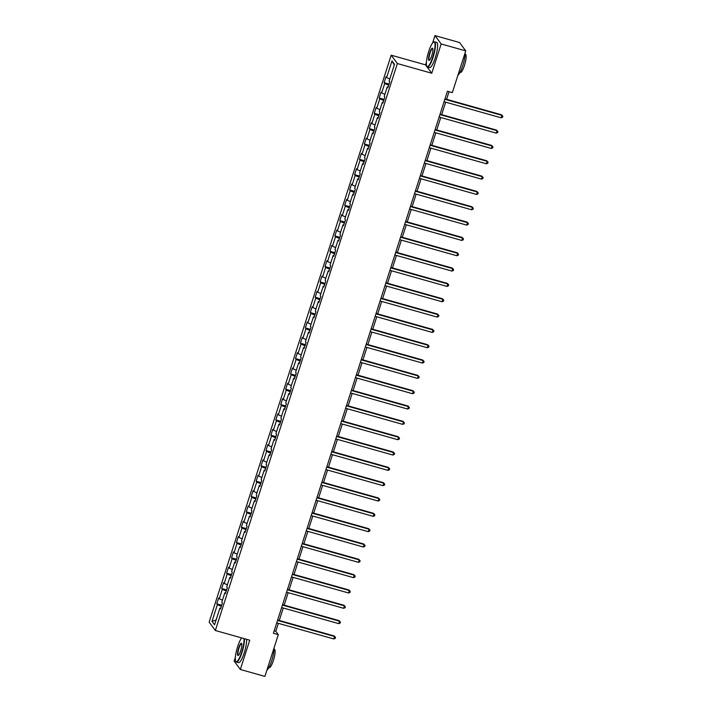 <?xml version="1.0" encoding="UTF-8"?>
<svg xmlns="http://www.w3.org/2000/svg" width="712" height="712" viewBox="0 0 712 712"><rect width="100%" height="100%" fill="white"/><g stroke="black" fill="none" stroke-linecap="round" stroke-linejoin="round"><path stroke-width="1.07" d="M235.369 657.301L234.141 661.119L240.336 669.476L264.9 676.4L278.312 634.641L275.802 631.25L278.339 623.338M391.182 55.189L209.15 622.137L215.344 630.503L397.367 63.546L391.182 55.189L425.571 64.881L431.766 73.238L441.164 43.957L434.97 35.6L432.576 43.076M426.417 62.238L425.571 64.881M434.97 35.6L459.543 42.524L465.737 50.881L441.164 43.957M220.782 608.146L219.919 608.092L220.533 608.92L222.42 603.019L221.815 602.201L224.841 592.767L225.455 593.586L227.342 587.694L226.736 586.866L229.762 577.432L230.377 578.26L232.263 572.368L231.658 571.54L234.684 562.106L235.298 562.934L237.185 557.033L236.58 556.214L239.606 546.78L240.22 547.599L242.107 541.707L241.502 540.88L244.528 531.446L245.142 532.273L247.028 526.382L246.423 525.554L249.449 516.12L250.063 516.948L251.95 511.047L251.345 510.228L254.371 500.794L254.985 501.622L256.872 495.721L256.267 494.893L259.293 485.468L259.907 486.287L261.793 480.395L261.188 479.568L264.214 470.134L264.828 470.961L266.715 465.069L266.11 464.242L269.136 454.808L269.741 455.635L271.637 449.735L271.032 448.916L274.058 439.482L274.663 440.301L276.559 434.409L275.945 433.581L278.979 424.147L279.585 424.975L281.48 419.083L280.866 418.255L283.901 408.822L284.506 409.649L286.402 403.748L285.788 402.93L288.823 393.496L289.428 394.323L291.324 388.423L290.71 387.595L293.745 378.17L294.35 378.989L296.245 373.097L295.631 372.269L298.666 362.835L299.271 363.663L301.167 357.771L300.553 356.943L303.588 347.509L304.193 348.337L306.089 342.436L305.475 341.618L308.51 332.184L309.115 333.002L311.01 327.111L310.396 326.283L313.431 316.849L314.037 317.677L315.932 311.785L315.318 310.957L318.353 301.523L318.958 302.351L320.854 296.45L320.24 295.631L323.266 286.197L323.88 287.025L325.776 281.124L325.162 280.297L328.188 270.872L328.802 271.69L330.697 265.798L330.083 264.971L333.109 255.537L333.723 256.365L335.619 250.473L335.005 249.645L338.031 240.211L338.645 241.039L340.541 235.138L339.927 234.319L342.953 224.885L343.567 225.704L345.462 219.812L344.848 218.985L347.874 209.55L348.488 210.378L350.384 204.486L349.77 203.659L352.796 194.225L353.41 195.052L355.306 189.152L354.692 188.333L357.718 178.899L358.332 179.718L360.228 173.826L359.613 172.998L362.639 163.573L363.253 164.392L365.149 158.5L364.535 157.672L367.561 148.238L368.175 149.066L370.062 143.165L369.457 142.347L372.483 132.913L373.097 133.74L374.984 127.84L374.378 127.021L377.405 117.587L378.019 118.406L379.905 112.514L379.3 111.686L382.326 102.252L382.94 103.08L384.827 97.188L384.222 96.36L387.248 86.926L387.862 87.754L389.749 81.853L389.144 81.034L394.501 64.329L391.965 60.894L394.279 65.023M219.919 608.092L214.561 624.798L212.016 621.362L217.374 604.657L216.768 603.829L221.717 605.227M391.965 60.894L386.598 77.599L385.984 76.771L384.097 82.672L384.702 83.491L381.677 92.925L381.062 92.097L379.176 97.998L379.781 98.817L376.755 108.251L376.141 107.432L374.254 113.324L374.859 114.151L371.833 123.585L371.219 122.758L369.332 128.65L369.937 129.477L366.911 138.911L366.297 138.084L364.411 143.984L365.016 144.803L361.99 154.237L361.376 153.418L359.489 159.31L360.094 160.138L357.068 169.572L356.454 168.744L354.567 174.636L355.172 175.464L352.146 184.898L351.541 184.07L349.645 189.97L350.251 190.789L347.225 200.223L346.619 199.396L344.724 205.296L345.338 206.124L342.303 215.549L341.698 214.73L339.802 220.622L340.416 221.45L337.381 230.884L336.776 230.056L334.88 235.948L335.494 236.776L332.459 246.21L331.854 245.382L329.959 251.283L330.573 252.101L327.538 261.535L326.933 260.717L325.037 266.608L325.651 267.436L322.616 276.87L322.011 276.042L320.115 281.934L320.729 282.762L317.694 292.196L317.089 291.368L315.193 297.269L315.808 298.088L312.773 307.522L312.168 306.694L310.272 312.595L310.886 313.422L307.851 322.848L307.246 322.029L305.35 327.921L305.964 328.748L302.929 338.182L302.324 337.355L300.428 343.246L301.043 344.074L298.017 353.508L297.402 352.68L295.507 358.581L296.121 359.4L293.095 368.834L292.481 368.015L290.585 373.907L291.199 374.735L288.173 384.168L287.559 383.341L285.663 389.233L286.277 390.06L283.251 399.494L282.637 398.667L280.742 404.567L281.356 405.386L278.33 414.82L277.716 413.992L275.82 419.893L276.434 420.721L273.408 430.146L272.794 429.327L270.898 435.219L271.512 436.047L268.486 445.481L267.872 444.653L265.977 450.545L266.591 451.372L263.565 460.806L262.95 459.979L261.055 465.879L261.669 466.698L258.643 476.132L258.029 475.313L256.133 481.205L256.747 482.033L253.721 491.467L253.107 490.639L251.22 496.531L251.826 497.359L248.8 506.793L248.185 505.965L246.299 511.866L246.904 512.684L243.878 522.119L243.264 521.3L241.377 527.192L241.982 528.019L238.956 537.444L238.342 536.626L236.455 542.517L237.06 543.345L234.034 552.779L233.42 551.951L231.533 557.852L232.139 558.671L229.113 568.105L228.499 567.277L226.612 573.178L227.217 573.997L224.191 583.431L223.577 582.612L221.69 588.504L222.295 589.331L219.269 598.765L218.655 597.938L216.768 603.829M465.737 50.881L452.325 92.64L447.412 91.261L273.399 633.253L278.312 634.641M225.704 592.82L224.841 592.767M219.269 598.765L222.464 600.163M222.295 589.331L226.265 591.067M230.626 577.485L229.762 577.432M224.191 583.431L227.386 584.828M227.217 573.997L231.186 575.732M235.547 562.16L234.684 562.106M229.113 568.105L232.308 569.502M232.139 558.671L236.108 560.406M240.46 546.834L239.606 546.78M234.034 552.779L237.23 554.176M237.06 543.345L241.03 545.081M245.382 531.508L244.528 531.446M238.956 537.444L242.151 538.851M241.982 528.019L245.952 529.746M250.304 516.173L249.449 516.12M243.878 522.119L247.073 523.516M246.904 512.684L250.873 514.42M255.225 500.848L254.371 500.794M248.8 506.793L251.995 508.19M251.826 497.359L255.795 499.094M260.147 485.522L259.293 485.468M253.721 491.467L256.916 492.864M256.747 482.033L260.717 483.768M265.069 470.187L264.214 470.134M258.643 476.132L261.838 477.529M261.669 466.698L265.638 468.434M269.99 454.861L269.136 454.808M263.565 460.806L266.76 462.204M266.591 451.372L270.56 453.108M274.912 439.535L274.058 439.482M268.486 445.481L271.681 446.878M271.512 436.047L275.482 437.782M279.834 424.201L278.979 424.147M273.408 430.146L276.603 431.552M276.434 420.721L280.403 422.447M284.755 408.875L283.901 408.822M278.33 414.82L281.525 416.217M281.356 405.386L285.316 407.122M289.677 393.549L288.823 393.496M283.251 399.494L286.447 400.892M286.277 390.06L290.238 391.796M294.599 378.223L293.745 378.17M288.173 384.168L291.368 385.566M291.199 374.735L295.16 376.47M299.521 362.889L298.666 362.835M293.095 368.834L296.29 370.231M296.121 359.4L300.081 361.135M304.442 347.563L303.588 347.509M298.017 353.508L301.212 354.905M301.043 344.074L305.003 345.81M309.364 332.237L308.51 332.184M302.929 338.182L306.133 339.579M305.964 328.748L309.925 330.484M314.286 316.902L313.431 316.849M307.851 322.848L311.055 324.254M310.886 313.422L314.846 315.149M319.207 301.577L318.353 301.523M312.773 307.522L315.977 308.919M315.808 298.088L319.768 299.823M324.129 286.251L323.266 286.197M317.694 292.196L320.898 293.593M320.729 282.762L324.69 284.497M329.051 270.925L328.188 270.872M322.616 276.87L325.82 278.267M325.651 267.436L329.612 269.163M333.973 255.59L333.109 255.537M327.538 261.535L330.742 262.933M330.573 252.101L334.533 253.837M338.894 240.264L338.031 240.211M332.459 246.21L335.663 247.607M335.494 236.776L339.455 238.511M343.816 224.939L342.953 224.885M337.381 230.884L340.585 232.281M340.416 221.45L344.377 223.185M348.738 209.604L347.874 209.55M342.303 215.549L345.498 216.946M345.338 206.124L349.298 207.851M353.659 194.278L352.796 194.225M347.225 200.223L350.42 201.621M350.251 190.789L354.22 192.525M358.581 178.952L357.718 178.899M352.146 184.898L355.341 186.295M355.172 175.464L359.142 177.199M363.503 163.626L362.639 163.573M357.068 169.572L360.263 170.969M360.094 160.138L364.063 161.864M368.424 148.292L367.561 148.238M361.99 154.237L365.185 155.634M365.016 144.803L368.985 146.538M373.346 132.966L372.483 132.913M366.911 138.911L370.107 140.309M369.937 129.477L373.907 131.213M378.268 117.64L377.405 117.587M371.833 123.585L375.028 124.983M374.859 114.151L378.828 115.887M383.19 102.306L382.326 102.252M376.755 108.251L379.95 109.648M379.781 98.817L383.75 100.552M388.102 86.98L387.248 86.926M381.677 92.925L384.872 94.322M384.702 83.491L388.672 85.226M386.598 77.599L389.793 78.996M240.336 669.476L249.734 640.195L215.344 630.503M431.766 73.238L397.367 63.546M279.264 620.463L283.26 608.004M284.186 605.138L288.182 592.678M289.108 589.812L293.104 577.352M294.029 574.486L298.025 562.017M298.951 559.151L302.947 546.691M303.864 543.826L307.869 531.366M308.786 528.5L312.791 516.04M313.707 513.165L317.712 500.705M318.629 497.839L322.634 485.379M323.551 482.513L327.556 470.053M328.472 467.188L332.477 454.719M333.394 451.853L337.399 439.393M338.316 436.527L342.321 424.067M343.237 421.201L347.242 408.733M348.159 405.867L352.164 393.407M353.081 390.541L357.086 378.081M358.002 375.215L362.007 362.755M362.924 359.889L366.929 347.42M367.846 344.555L371.851 332.095M372.768 329.229L376.773 316.769M377.689 313.903L381.694 301.434M382.611 298.568L386.616 286.108M387.533 283.243L391.529 270.783M392.454 267.917L396.45 255.457M397.376 252.591L401.372 240.122M402.298 237.256L406.294 224.796M407.22 221.93L411.216 209.47M412.141 206.605L416.137 194.136M417.063 191.27L421.059 178.81M421.985 175.944L425.981 163.484M426.906 160.618L430.902 148.158M431.828 145.292L435.824 132.824M436.75 129.958L440.746 117.498M441.671 114.632L445.668 102.172M446.593 99.306L449.023 91.715M212.016 621.362L216.092 620.027M217.374 604.657L221.343 606.393M274.182 630.796L275.802 631.25M384.097 82.672L389.046 84.061M379.176 97.998L384.124 99.395M374.254 113.324L379.202 114.721M369.332 128.65L374.281 130.047M364.411 143.984L369.359 145.373M359.489 159.31L364.437 160.707M354.567 174.636L359.515 176.033M349.645 189.97L354.594 191.359M344.724 205.296L349.672 206.694M339.802 220.622L344.75 222.019M334.88 235.948L339.829 237.345M329.959 251.283L334.907 252.671M325.037 266.608L329.985 268.006M320.115 281.934L325.064 283.332M315.193 297.269L320.142 298.657M310.272 312.595L315.22 313.992M305.35 327.921L310.298 329.318M300.428 343.246L305.377 344.644M295.507 358.581L300.455 359.969M290.585 373.907L295.533 375.304M285.663 389.233L290.612 390.63M280.742 404.567L285.69 405.956M275.82 419.893L280.768 421.29M270.898 435.219L275.856 436.616M265.977 450.545L270.934 451.942M261.055 465.879L266.012 467.277M256.133 481.205L261.09 482.603M251.22 496.531L256.169 497.928M246.299 511.866L251.247 513.254M241.377 527.192L246.325 528.589M236.455 542.517L241.404 543.915M231.533 557.852L236.482 559.24M226.612 573.178L231.56 574.575M221.69 588.504L226.639 589.901M444.84 99.262L501.933 115.353L501.15 117.809L444.057 101.718M444.973 98.852L501.515 114.783L502.85 116.279L502.538 117.258L501.15 117.809M501.515 114.783L502.85 116.279M432.762 57.076A12.754 2.75 -74.3 0 0 433.51 42.177A12.754 2.75 -74.3 0 0 428.677 51.558A12.754 2.75 -74.3 0 0 426.764 66.127A12.754 2.75 -74.3 0 0 432.762 57.076M433.51 42.177L433.875 41.963A13.074 2.821 105.7 0 1 434.56 41.821A13.074 2.821 105.7 0 1 433.11 57.227A13.074 2.821 105.7 0 1 427.476 66.981A13.074 2.821 105.7 0 1 426.96 66.501L426.764 66.127M431.748 55.696A6.381 1.38 105.7 0 1 429.327 60.386A6.381 1.38 105.7 0 1 429.701 52.937A6.381 1.38 105.7 0 1 432.7 48.416A6.381 1.38 105.7 0 1 431.748 55.696M432.789 48.639A6.061 1.308 -74.3 0 0 432.665 48.567A6.061 1.308 -74.3 0 0 430.048 53.088A6.061 1.308 -74.3 0 0 429.372 60.235A6.061 1.308 -74.3 0 0 429.523 60.244M465.15 52.706A13.074 2.821 105.7 0 1 462.791 65.593A13.074 2.821 105.7 0 1 457.949 75.134M465.132 54.237L465.506 54.343A9.407 2.029 105.7 0 1 464.464 65.433A9.407 2.029 105.7 0 1 460.406 72.464L460.023 72.357M434.56 41.821L436.723 42.426A13.074 2.821 105.7 0 1 435.272 57.832A13.074 2.821 105.7 0 1 429.63 67.587L427.476 66.981M241.688 637.925A12.754 2.75 -74.3 0 0 237.63 646.621A12.754 2.75 -74.3 0 0 235.708 661.181A12.754 2.75 -74.3 0 0 241.715 652.13A12.754 2.75 -74.3 0 0 243.922 638.557M244.367 638.682A13.074 2.821 105.7 0 1 242.062 652.281A13.074 2.821 105.7 0 1 236.42 662.035A13.074 2.821 105.7 0 1 235.912 661.555L235.708 661.181M240.692 650.75A6.381 1.38 105.7 0 1 238.28 655.441A6.381 1.38 105.7 0 1 238.653 647.991A6.381 1.38 105.7 0 1 241.653 643.47A6.381 1.38 105.7 0 1 240.692 650.75M241.742 643.692A6.061 1.308 -74.3 0 0 241.608 643.621A6.061 1.308 -74.3 0 0 238.992 648.143A6.061 1.308 -74.3 0 0 238.324 655.289A6.061 1.308 -74.3 0 0 238.467 655.298M274.093 647.76A13.074 2.821 105.7 0 1 271.735 660.647A13.074 2.821 105.7 0 1 266.893 670.188M274.075 649.291L274.458 649.397A9.407 2.029 105.7 0 1 273.408 660.487A9.407 2.029 105.7 0 1 269.35 667.518L268.976 667.411M246.53 639.287A13.074 2.821 105.7 0 1 244.216 652.886A13.074 2.821 105.7 0 1 238.582 662.649L236.42 662.035M439.918 114.588L497.012 130.679L496.228 133.135L439.135 117.044M440.052 114.178L496.593 130.109L497.928 131.604L497.617 132.583L496.228 133.135M496.593 130.109L497.928 131.604M434.996 129.913L492.09 146.005L491.307 148.461L434.213 132.37M435.13 129.504L491.672 145.444L493.007 146.93L492.695 147.918L491.307 148.461M491.672 145.444L493.007 146.93M430.084 145.239L487.168 161.33L486.385 163.787L429.292 147.695M430.208 144.83L486.75 160.77L488.085 162.265L487.773 163.244L486.385 163.787M486.75 160.77L488.085 162.265M425.162 160.574L482.247 176.665L481.463 179.121L424.37 163.03M425.287 160.164L481.828 176.095L483.163 177.591L482.852 178.57L481.463 179.121M481.828 176.095L483.163 177.591M420.24 175.9L477.325 191.991L476.542 194.447L419.448 178.356M420.365 175.49L476.907 191.421L478.242 192.916L477.93 193.904L476.542 194.447M476.907 191.421L478.242 192.916M415.318 191.225L472.403 207.317L471.62 209.773L414.526 193.682M415.443 190.816L471.985 206.756L473.32 208.242L473.008 209.23L471.62 209.773M471.985 206.756L473.32 208.242M410.397 206.56L467.49 222.651L466.698 225.108L409.605 209.017M410.521 206.151L467.072 222.082L468.398 223.577L468.087 224.556L466.698 225.108M467.072 222.082L468.398 223.577M405.475 221.886L462.569 237.977L461.777 240.433L404.683 224.342M405.6 221.476L462.15 237.407L463.476 238.903L463.165 239.882L461.777 240.433M462.15 237.407L463.476 238.903M400.553 237.212L457.647 253.303L456.855 255.759L399.761 239.668M400.687 236.802L457.229 252.742L458.555 254.228L458.243 255.216L456.855 255.759M457.229 252.742L458.555 254.228M395.632 252.537L452.725 268.629L451.933 271.085L394.84 254.994M395.765 252.128L452.307 268.068L453.633 269.563L453.322 270.542L451.933 271.085M452.307 268.068L453.633 269.563M390.71 267.872L447.803 283.963L447.011 286.42L389.918 270.329M390.844 267.463L447.385 283.394L448.72 284.889L448.4 285.868L447.011 286.42M447.385 283.394L448.72 284.889M385.788 283.198L442.882 299.289L442.09 301.746L384.996 285.654M385.922 282.789L442.464 298.728L443.798 300.215L443.478 301.203L442.09 301.746M442.464 298.728L443.798 300.215M380.867 298.524L437.96 314.615L437.168 317.071L380.075 300.98M381 298.114L437.542 314.054L438.877 315.541L438.556 316.529L437.168 317.071M437.542 314.054L438.877 315.541M375.945 313.858L433.038 329.95L432.246 332.406L375.153 316.315M376.078 313.449L432.62 329.38L433.955 330.875L433.635 331.854L432.246 332.406M432.62 329.38L433.955 330.875M371.023 329.184L428.117 345.276L427.325 347.732L370.231 331.641M371.157 328.775L427.698 344.706L429.033 346.201L428.713 347.18L427.325 347.732M427.698 344.706L429.033 346.201M366.102 344.51L423.195 360.601L422.403 363.058L365.309 346.967M366.235 344.101L422.777 360.041L424.112 361.527L423.791 362.515L422.403 363.058M422.777 360.041L424.112 361.527M361.18 359.845L418.273 375.927L417.481 378.383L360.388 362.301M361.313 359.427L417.855 375.366L419.19 376.862L418.87 377.841L417.481 378.383M417.855 375.366L419.19 376.862M356.258 375.171L413.352 391.262L412.56 393.718L355.466 377.627M356.392 374.761L412.933 390.692L414.268 392.187L413.948 393.166L412.56 393.718M412.933 390.692L414.268 392.187M351.336 390.496L408.43 406.588L407.638 409.044L350.544 392.953M351.47 390.087L408.012 406.027L409.347 407.513L409.026 408.501L407.638 409.044M408.012 406.027L409.347 407.513M346.415 405.822L403.508 421.913L402.716 424.37L345.623 408.279M346.548 405.413L403.09 421.353L404.425 422.848L404.105 423.827L402.716 424.37M403.09 421.353L404.425 422.848M341.493 421.157L398.587 437.248L397.794 439.704L340.71 423.613M341.627 420.748L398.168 436.678L399.503 438.174L399.183 439.153L397.794 439.704M398.168 436.678L399.503 438.174M336.571 436.483L393.665 452.574L392.873 455.03L335.788 438.939M336.705 436.073L393.247 452.004L394.582 453.5L394.261 454.478L392.873 455.03M393.247 452.004L394.582 453.5M331.65 451.808L388.743 467.9L387.951 470.356L330.866 454.265M331.783 451.399L388.325 467.339L389.66 468.825L389.339 469.813L387.951 470.356M388.325 467.339L389.66 468.825M326.728 467.143L383.821 483.226L383.029 485.682L325.945 469.6M326.861 466.725L383.403 482.665L384.738 484.16L384.427 485.139L383.029 485.682M383.403 482.665L384.738 484.16M321.806 482.469L378.9 498.56L378.117 501.017L321.023 484.925M321.94 482.06L378.481 497.991L379.816 499.486L379.505 500.465L378.117 501.017M378.481 497.991L379.816 499.486M316.885 497.795L373.978 513.886L373.195 516.342L316.101 500.251M317.018 497.385L373.56 513.325L374.895 514.812L374.583 515.799L373.195 516.342M373.56 513.325L374.895 514.812M311.963 513.121L369.056 529.212L368.273 531.668L311.18 515.577M312.096 512.711L368.638 528.651L369.973 530.146L369.662 531.125L368.273 531.668M368.638 528.651L369.973 530.146M307.041 528.455L364.135 544.547L363.351 547.003L306.258 530.912M307.175 528.046L363.716 543.977L365.051 545.472L364.74 546.451L363.351 547.003M363.716 543.977L365.051 545.472M302.119 543.781L359.213 559.872L358.43 562.329L301.336 546.237M302.253 543.372L358.795 559.303L360.13 560.798L359.818 561.786L358.43 562.329M358.795 559.303L360.13 560.798M297.198 559.107L354.291 575.198L353.508 577.654L296.415 561.563M297.331 558.697L353.873 574.637L355.208 576.124L354.896 577.112L353.508 577.654M353.873 574.637L355.208 576.124M292.276 574.442L349.37 590.524L348.586 592.98L291.493 576.898M292.41 574.032L348.951 589.963L350.286 591.458L349.975 592.437L348.586 592.98M348.951 589.963L350.286 591.458M287.354 589.767L344.448 605.859L343.665 608.315L286.571 592.224M287.488 589.358L344.03 605.289L345.365 606.784L345.053 607.763L343.665 608.315M344.03 605.289L345.365 606.784M282.442 605.093L339.526 621.184L338.743 623.641L281.649 607.55M282.566 604.684L339.108 620.624L340.443 622.11L340.131 623.098L338.743 623.641M339.108 620.624L340.443 622.11M277.52 620.419L334.604 636.51L333.821 638.967L276.728 622.875M277.644 620.01L334.186 635.949L335.521 637.445L335.21 638.424L333.821 638.967M334.186 635.949L335.521 637.445"/></g></svg>
